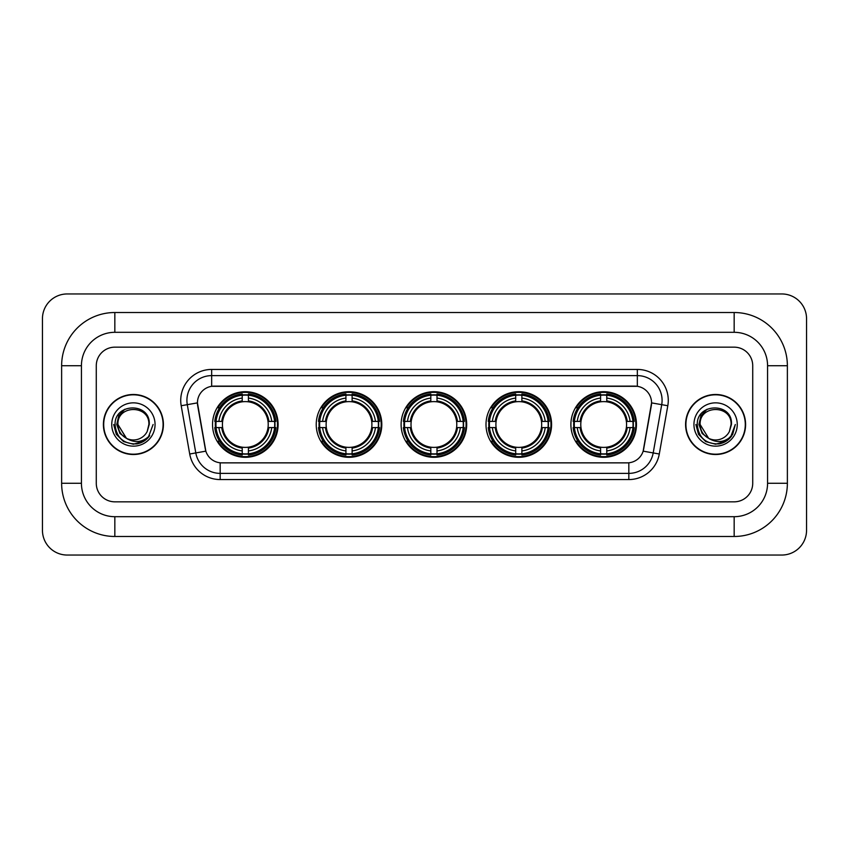 <?xml version="1.0" encoding="UTF-8"?>
<svg xmlns="http://www.w3.org/2000/svg" width="849" height="849" viewBox="0 0 849 849"><rect width="100%" height="100%" fill="white"/><g stroke="black" fill="none" stroke-linecap="round" stroke-linejoin="round"><path stroke-width="1.27" d="M570.889 424.5A32.793 32.793 0 0 0 603.681 457.293A32.793 32.793 0 0 0 636.463 424.5A32.793 32.793 0 0 0 603.681 391.707A32.793 32.793 0 0 0 570.889 424.5M316.231 424.5A32.793 32.793 0 0 0 349.013 457.293A32.793 32.793 0 0 0 381.806 424.5A32.793 32.793 0 0 0 349.013 391.707A32.793 32.793 0 0 0 316.231 424.5M401.11 424.5A32.793 32.793 0 0 0 433.903 457.293A32.793 32.793 0 0 0 466.695 424.5A32.793 32.793 0 0 0 433.903 391.707A32.793 32.793 0 0 0 401.11 424.5M485.999 424.5A32.793 32.793 0 0 0 518.792 457.293A32.793 32.793 0 0 0 551.585 424.5A32.793 32.793 0 0 0 518.792 391.707A32.793 32.793 0 0 0 485.999 424.5M212.537 424.5A32.793 32.793 0 0 0 245.319 457.293A32.793 32.793 0 0 0 278.111 424.5A32.793 32.793 0 0 0 245.319 391.707A32.793 32.793 0 0 0 212.537 424.5M197.435 402.851A16.704 16.704 0 0 0 197.69 405.748L205.331 449.057A16.704 16.704 0 0 0 221.78 462.864L627.22 462.864A16.704 16.704 0 0 0 643.669 449.057L651.31 405.748A16.704 16.704 0 0 0 634.861 386.136L214.139 386.136A16.704 16.704 0 0 0 197.435 402.851L197.615 400.367M215.476 427.588A30.012 30.012 0 0 1 215.476 421.412M488.939 427.588A30.012 30.012 0 0 1 488.939 421.412M404.06 427.588A30.012 30.012 0 0 1 404.06 421.412M319.171 427.588A30.012 30.012 0 0 1 319.171 421.412M573.828 427.588A30.012 30.012 0 0 1 573.828 421.412M103.398 424.5A30.012 30.012 0 0 0 133.399 454.512A30.012 30.012 0 0 0 163.411 424.5A30.012 30.012 0 0 0 133.399 394.488A30.012 30.012 0 0 0 103.398 424.5M685.589 424.5A30.012 30.012 0 0 0 715.601 454.512A30.012 30.012 0 0 0 745.602 424.5A30.012 30.012 0 0 0 715.601 394.488A30.012 30.012 0 0 0 685.589 424.5M211.666 369.432L211.666 386.327L637.334 386.327L637.334 375.619A24.748 24.748 0 0 1 661.711 404.665L653.199 452.931A24.748 24.748 0 0 1 628.822 473.381L220.178 473.381A24.748 24.748 0 0 1 195.801 452.931L187.289 404.665A24.748 24.748 0 0 1 211.666 375.619L637.334 375.619L637.334 369.432A30.935 30.935 0 0 1 667.802 405.737L659.291 454.003A30.935 30.935 0 0 1 628.822 479.568L220.178 479.568A30.935 30.935 0 0 1 189.709 454.003L181.198 405.737A30.935 30.935 0 0 1 211.666 369.432L637.334 369.432M627.22 462.864L221.78 462.864M667.802 405.737L651.565 402.882L643.16 451.159L659.291 454.003M189.709 454.003L205.84 451.159L197.435 402.882L187.289 404.665A24.748 24.748 0 0 1 186.918 400.367M752.723 365.728A18.561 18.561 0 0 0 734.162 347.167L114.838 347.167A18.561 18.561 0 0 0 96.277 365.728L96.277 483.272A18.561 18.561 0 0 0 114.838 501.833L734.162 501.833A18.561 18.561 0 0 0 752.723 483.272L752.723 365.728A18.561 18.561 0 0 0 734.162 347.167L114.838 347.167A18.561 18.561 0 0 0 96.277 365.728L96.277 483.272A18.561 18.561 0 0 0 114.838 501.833L734.162 501.833A18.561 18.561 0 0 0 752.723 483.272L752.723 365.728M163.093 424.5A29.694 29.694 0 0 0 133.399 394.806A29.694 29.694 0 0 0 103.705 424.5A29.694 29.694 0 0 0 133.399 454.194A29.694 29.694 0 0 0 163.093 424.5M153.117 424.5L148.246 437.479L145.487 440.079M127.594 439.103L119.921 433.468L116.748 424.5L118.722 415.777L124.824 409.25M126.246 438.211L117.937 424.5C116.982 404.548 149.817 404.548 148.872 424.5L147.174 431.536L149.244 424.5C150.772 402.161 114.392 402.713 115.071 424.5C116.302 437.659 123.551 444.133 136.827 443.921C142.229 442.881 146.516 440.122 149.679 435.633C142.536 442.488 134.8 443.39 126.459 438.317L117.937 424.5C116.982 404.548 149.817 404.548 148.872 424.5L147.174 431.536A15.462 15.462 0 0 1 126.459 438.317L117.937 424.5C116.982 404.548 149.817 404.548 148.872 424.5L147.174 431.536M126.459 438.317C121.046 435.335 118.202 430.73 117.937 424.5C116.982 404.548 149.817 404.548 148.872 424.5M111.75 424.5A21.649 21.649 0 0 0 133.399 446.149A21.649 21.649 0 0 0 155.059 424.5A21.649 21.649 0 0 0 133.399 402.851A21.649 21.649 0 0 0 111.75 424.5M149.679 435.633L144.139 441.045M144.012 441.13L136.827 443.921L144.043 441.098L136.827 443.921L144.043 441.098L133.399 444.218L123.54 441.576L116.324 434.359L113.681 424.5M745.295 424.5A29.694 29.694 0 0 0 715.601 394.806A29.694 29.694 0 0 0 685.907 424.5A29.694 29.694 0 0 0 715.601 454.194A29.694 29.694 0 0 0 745.295 424.5M726.224 441.119L719.124 443.9L726.224 441.119L719.124 443.9L726.224 441.119L715.601 444.218L705.742 441.576L698.525 434.359L695.883 424.5L698.525 434.359L705.742 441.576L715.601 444.218L725.46 441.576L732.676 434.359L735.319 424.5L730.448 437.479L727.689 440.079M709.796 439.103L702.123 433.468L698.95 424.5L700.913 415.777L707.026 409.25M708.66 438.317C703.248 435.335 700.404 430.73 700.128 424.5C699.183 404.548 732.018 404.548 731.063 424.5L729.376 431.536A15.462 15.462 0 0 1 708.66 438.317L700.128 424.5C699.183 404.548 732.018 404.548 731.063 424.5L729.376 431.536L731.445 424.5C732.974 402.161 696.594 402.713 697.273 424.5C698.504 437.659 705.752 444.133 719.029 443.921C724.43 442.881 728.718 440.122 731.88 435.633C724.738 442.488 717.002 443.39 708.66 438.317L708.597 438.286M731.063 424.5C732.018 404.548 699.183 404.548 700.128 424.5C699.183 404.548 732.018 404.548 731.063 424.5L729.376 431.536M693.941 424.5A21.649 21.649 0 0 0 715.601 446.149A21.649 21.649 0 0 0 737.25 424.5A21.649 21.649 0 0 0 715.601 402.851A21.649 21.649 0 0 0 693.941 424.5M731.88 435.633L726.341 441.045M735.319 424.5L732.676 434.359L725.46 441.576L715.601 444.218L705.742 441.576L698.525 434.359L695.883 424.5L698.525 434.359L705.742 441.576L715.601 444.218L725.46 441.576L732.676 434.359L735.319 424.5L732.676 434.359L725.46 441.576L715.601 444.218L705.742 441.576L698.525 434.359L695.883 424.5M731.838 435.696L726.351 441.034L731.838 435.696M248.417 453.791L248.417 455.032A30.691 30.691 0 0 0 275.851 427.588L274.609 427.588A29.45 29.45 0 0 1 248.417 453.791L248.417 450.925A26.606 26.606 0 0 0 271.744 427.588L268.008 427.588A22.891 22.891 0 0 0 248.417 401.821L248.417 395.209A29.45 29.45 0 0 1 274.609 421.412L275.851 421.412A30.691 30.691 0 0 0 248.417 393.968L248.417 395.209M216.039 427.588L214.797 427.588A30.691 30.691 0 0 0 242.23 455.032L242.23 453.791A29.45 29.45 0 0 1 216.039 427.588L218.904 427.588A26.606 26.606 0 0 0 242.23 450.925L242.23 447.179A22.891 22.891 0 0 0 268.008 427.588L268.921 427.588A23.793 23.793 0 0 1 248.417 448.092L248.417 450.925M242.23 395.209L242.23 393.968A30.691 30.691 0 0 0 214.797 421.412L216.039 421.412A29.45 29.45 0 0 1 242.23 395.209L242.23 398.075A26.606 26.606 0 0 0 218.904 421.412L222.64 421.412A22.891 22.891 0 0 0 242.23 447.179L242.23 448.092A23.793 23.793 0 0 1 221.727 427.588L218.904 427.588M216.102 427.588A29.386 29.386 0 0 1 216.102 421.412M248.417 395.273A29.386 29.386 0 0 0 242.23 395.273M274.545 421.412A29.386 29.386 0 0 1 274.545 427.588M274.609 421.412L271.744 421.412A26.606 26.606 0 0 0 248.417 398.075M271.744 427.588L274.609 427.588M242.23 450.925L242.23 453.791M268.008 421.412L271.744 421.412M248.417 447.221L248.417 448.092M242.23 447.179A22.891 22.891 0 0 1 222.64 427.588L221.727 427.588M248.417 453.727A29.386 29.386 0 0 1 242.23 453.727M218.904 421.412L216.039 421.412M242.23 401.779L242.23 398.075M248.417 401.821A22.891 22.891 0 0 0 222.64 421.412L221.727 421.412A23.793 23.793 0 0 1 242.23 400.908M248.417 401.779L248.417 400.908A23.793 23.793 0 0 1 268.921 421.412M219.583 407.796L217.832 407.796A32.177 32.177 0 0 1 277.496 424.5A32.177 32.177 0 0 1 217.832 441.204L219.583 441.204M352.112 453.791L352.112 455.032A30.691 30.691 0 0 0 379.545 427.588L378.304 427.588A29.45 29.45 0 0 1 352.112 453.791L352.112 450.925A26.606 26.606 0 0 0 375.438 427.588L371.703 427.588A22.891 22.891 0 0 0 352.112 401.821L352.112 395.209A29.45 29.45 0 0 1 378.304 421.412L379.545 421.412A30.691 30.691 0 0 0 352.112 393.968L352.112 395.209M319.733 427.588L318.492 427.588A30.691 30.691 0 0 0 345.925 455.032L345.925 453.791A29.45 29.45 0 0 1 319.733 427.588L322.599 427.588A26.606 26.606 0 0 0 345.925 450.925L345.925 447.179A22.891 22.891 0 0 0 371.703 427.588L372.615 427.588A23.793 23.793 0 0 1 352.112 448.092L352.112 450.925M345.925 395.209L345.925 393.968A30.691 30.691 0 0 0 318.492 421.412L319.733 421.412A29.45 29.45 0 0 1 345.925 395.209L345.925 398.075A26.606 26.606 0 0 0 322.599 421.412L326.334 421.412A22.891 22.891 0 0 0 345.925 447.179L345.925 448.092A23.793 23.793 0 0 1 325.422 427.588L322.599 427.588M319.797 427.588A29.386 29.386 0 0 1 319.797 421.412M352.112 395.273A29.386 29.386 0 0 0 345.925 395.273M378.24 421.412A29.386 29.386 0 0 1 378.24 427.588M378.304 421.412L375.438 421.412A26.606 26.606 0 0 0 352.112 398.075M375.438 427.588L378.304 427.588M345.925 450.925L345.925 453.791M371.703 421.412L375.438 421.412M352.112 447.221L352.112 448.092M345.925 447.179A22.891 22.891 0 0 1 326.334 427.588L325.422 427.588M352.112 453.727A29.386 29.386 0 0 1 345.925 453.727M322.599 421.412L319.733 421.412M345.925 401.779L345.925 398.075M352.112 401.821A22.891 22.891 0 0 0 326.334 421.412L325.422 421.412A23.793 23.793 0 0 1 345.925 400.908M352.112 401.779L352.112 400.908A23.793 23.793 0 0 1 372.615 421.412M323.278 407.796L321.527 407.796A32.177 32.177 0 0 1 381.19 424.5A32.177 32.177 0 0 1 321.527 441.204L323.278 441.204M437.002 453.791L437.002 455.032A30.691 30.691 0 0 0 464.435 427.588L463.193 427.588A29.45 29.45 0 0 1 437.002 453.791L437.002 450.925A26.606 26.606 0 0 0 460.328 427.588L456.582 427.588A22.891 22.891 0 0 0 437.002 401.821L437.002 395.209A29.45 29.45 0 0 1 463.193 421.412L464.435 421.412A30.691 30.691 0 0 0 437.002 393.968L437.002 395.209M404.612 427.588L403.371 427.588A30.691 30.691 0 0 0 430.814 455.032L430.814 453.791A29.45 29.45 0 0 1 404.612 427.588L407.478 427.588A26.606 26.606 0 0 0 430.814 450.925L430.814 447.179A22.891 22.891 0 0 0 456.582 427.588L457.505 427.588A23.793 23.793 0 0 1 437.002 448.092L437.002 450.925M430.814 395.209L430.814 393.968A30.691 30.691 0 0 0 403.371 421.412L404.612 421.412A29.45 29.45 0 0 1 430.814 395.209L430.814 398.075A26.606 26.606 0 0 0 407.478 421.412L411.224 421.412A22.891 22.891 0 0 0 430.814 447.179L430.814 448.092A23.793 23.793 0 0 1 410.311 427.588L407.478 427.588M404.676 427.588A29.386 29.386 0 0 1 404.676 421.412M437.002 395.273A29.386 29.386 0 0 0 430.814 395.273M463.13 421.412A29.386 29.386 0 0 1 463.13 427.588M463.193 421.412L460.328 421.412A26.606 26.606 0 0 0 437.002 398.075M460.328 427.588L463.193 427.588M430.814 450.925L430.814 453.791M456.582 421.412L460.328 421.412M437.002 447.221L437.002 448.092M430.814 447.179A22.891 22.891 0 0 1 411.224 427.588L410.311 427.588M437.002 453.727A29.386 29.386 0 0 1 430.814 453.727M407.478 421.412L404.612 421.412M430.814 401.779L430.814 398.075M437.002 401.821A22.891 22.891 0 0 0 411.224 421.412L410.311 421.412A23.793 23.793 0 0 1 430.814 400.908M437.002 401.779L437.002 400.908A23.793 23.793 0 0 1 457.505 421.412M408.157 407.796L406.406 407.796A32.177 32.177 0 0 1 466.08 424.5A32.177 32.177 0 0 1 406.406 441.204L408.157 441.204M521.88 453.791L521.88 455.032A30.691 30.691 0 0 0 549.324 427.588L548.083 427.588A29.45 29.45 0 0 1 521.88 453.791L521.88 450.925A26.606 26.606 0 0 0 545.217 427.588L541.471 427.588A22.891 22.891 0 0 0 521.88 401.821L521.88 395.209A29.45 29.45 0 0 1 548.083 421.412L549.324 421.412A30.691 30.691 0 0 0 521.88 393.968L521.88 395.209M489.502 427.588L488.26 427.588A30.691 30.691 0 0 0 515.693 455.032L515.693 453.791A29.45 29.45 0 0 1 489.502 427.588L492.367 427.588A26.606 26.606 0 0 0 515.693 450.925L515.693 447.179A22.891 22.891 0 0 0 541.471 427.588L542.384 427.588A23.793 23.793 0 0 1 521.88 448.092L521.88 450.925M515.693 395.209L515.693 393.968A30.691 30.691 0 0 0 488.26 421.412L489.502 421.412A29.45 29.45 0 0 1 515.693 395.209L515.693 398.075A26.606 26.606 0 0 0 492.367 421.412L496.113 421.412A22.891 22.891 0 0 0 515.693 447.179L515.693 448.092A23.793 23.793 0 0 1 495.19 427.588L492.367 427.588M489.565 427.588A29.386 29.386 0 0 1 489.565 421.412M521.88 395.273A29.386 29.386 0 0 0 515.693 395.273M548.019 421.412A29.386 29.386 0 0 1 548.019 427.588M548.083 421.412L545.217 421.412A26.606 26.606 0 0 0 521.88 398.075M545.217 427.588L548.083 427.588M515.693 450.925L515.693 453.791M541.471 421.412L545.217 421.412M521.88 447.221L521.88 448.092M515.693 447.179A22.891 22.891 0 0 1 496.113 427.588L495.19 427.588M521.88 453.727A29.386 29.386 0 0 1 515.693 453.727M492.367 421.412L489.502 421.412M515.693 401.779L515.693 398.075M521.88 401.821A22.891 22.891 0 0 0 496.113 421.412L495.19 421.412A23.793 23.793 0 0 1 515.693 400.908M521.88 401.779L521.88 400.908A23.793 23.793 0 0 1 542.384 421.412M493.046 407.796L491.295 407.796A32.177 32.177 0 0 1 550.959 424.5A32.177 32.177 0 0 1 491.295 441.204L493.046 441.204M606.77 453.791L606.77 455.032A30.691 30.691 0 0 0 634.203 427.588L632.961 427.588A29.45 29.45 0 0 1 606.77 453.791L606.77 450.925A26.606 26.606 0 0 0 630.096 427.588L626.36 427.588A22.891 22.891 0 0 0 606.77 401.821L606.77 395.209A29.45 29.45 0 0 1 632.961 421.412L634.203 421.412A30.691 30.691 0 0 0 606.77 393.968L606.77 395.209M574.391 427.588L573.149 427.588A30.691 30.691 0 0 0 600.583 455.032L600.583 453.791A29.45 29.45 0 0 1 574.391 427.588L577.256 427.588A26.606 26.606 0 0 0 600.583 450.925L600.583 447.179A22.891 22.891 0 0 0 626.36 427.588L627.273 427.588A23.793 23.793 0 0 1 606.77 448.092L606.77 450.925M600.583 395.209L600.583 393.968A30.691 30.691 0 0 0 573.149 421.412L574.391 421.412A29.45 29.45 0 0 1 600.583 395.209L600.583 398.075A26.606 26.606 0 0 0 577.256 421.412L580.992 421.412A22.891 22.891 0 0 0 600.583 447.179L600.583 448.092A23.793 23.793 0 0 1 580.079 427.588L577.256 427.588M574.455 427.588A29.386 29.386 0 0 1 574.455 421.412M606.77 395.273A29.386 29.386 0 0 0 600.583 395.273M632.898 421.412A29.386 29.386 0 0 1 632.898 427.588M632.961 421.412L630.096 421.412A26.606 26.606 0 0 0 606.77 398.075M630.096 427.588L632.961 427.588M600.583 450.925L600.583 453.791M626.36 421.412L630.096 421.412M606.77 447.221L606.77 448.092M600.583 447.179A22.891 22.891 0 0 1 580.992 427.588L580.079 427.588M606.77 453.727A29.386 29.386 0 0 1 600.583 453.727M577.256 421.412L574.391 421.412M600.583 401.779L600.583 398.075M606.77 401.821A22.891 22.891 0 0 0 580.992 421.412L580.079 421.412A23.793 23.793 0 0 1 600.583 400.908M606.77 401.779L606.77 400.908A23.793 23.793 0 0 1 627.273 421.412M577.936 407.796L576.184 407.796A32.177 32.177 0 0 1 635.848 424.5A32.177 32.177 0 0 1 576.184 441.204L577.936 441.204M114.838 312.517L114.838 332.309L734.162 332.309L734.162 312.517A53.211 53.211 0 0 1 787.373 365.728A53.211 53.211 0 0 0 734.162 312.517L114.838 312.517A53.211 53.211 0 0 0 61.627 365.728L61.627 483.272A53.211 53.211 0 0 0 114.838 536.483L734.162 536.483A53.211 53.211 0 0 0 787.373 483.272L787.373 365.728L767.57 365.728A33.408 33.408 0 0 0 734.162 332.309L114.838 332.309A33.408 33.408 0 0 0 81.43 365.728L81.43 483.272A33.408 33.408 0 0 0 114.838 516.691L734.162 516.691A33.408 33.408 0 0 0 767.57 483.272L767.57 365.728L767.57 483.272L787.373 483.272M806.55 318.704A24.748 24.748 0 0 0 781.802 293.956L67.198 293.956A24.748 24.748 0 0 0 42.45 318.704L42.45 530.296A24.748 24.748 0 0 0 67.198 555.044L781.802 555.044A24.748 24.748 0 0 0 806.55 530.296L806.55 318.704M628.822 462.779L628.822 479.568M220.178 479.568L220.178 462.779M181.198 405.737L187.289 404.665M248.417 447.179A22.891 22.891 0 0 0 268.008 427.588M242.23 454.003A29.662 29.662 0 0 0 248.417 454.003M274.821 427.588A29.662 29.662 0 0 0 274.821 421.412M248.417 394.997A29.662 29.662 0 0 0 242.23 394.997M352.112 447.179A22.891 22.891 0 0 0 371.703 427.588M345.925 454.003A29.662 29.662 0 0 0 352.112 454.003M378.527 427.588A29.662 29.662 0 0 0 378.527 421.412M352.112 394.997A29.662 29.662 0 0 0 345.925 394.997M437.002 447.179A22.891 22.891 0 0 0 456.582 427.588M430.814 454.003A29.662 29.662 0 0 0 437.002 454.003M463.405 427.588A29.662 29.662 0 0 0 463.405 421.412M437.002 394.997A29.662 29.662 0 0 0 430.814 394.997M521.88 447.179A22.891 22.891 0 0 0 541.471 427.588M515.693 454.003A29.662 29.662 0 0 0 521.88 454.003M548.295 427.588A29.662 29.662 0 0 0 548.295 421.412M521.88 394.997A29.662 29.662 0 0 0 515.693 394.997M606.77 447.179A22.891 22.891 0 0 0 626.36 427.588M600.583 454.003A29.662 29.662 0 0 0 606.77 454.003M633.184 427.588A29.662 29.662 0 0 0 633.184 421.412M606.77 394.997A29.662 29.662 0 0 0 600.583 394.997M734.162 536.483L734.162 516.691L114.838 516.691L114.838 536.483M61.627 483.272L81.43 483.272L81.43 365.728L61.627 365.728"/></g></svg>
